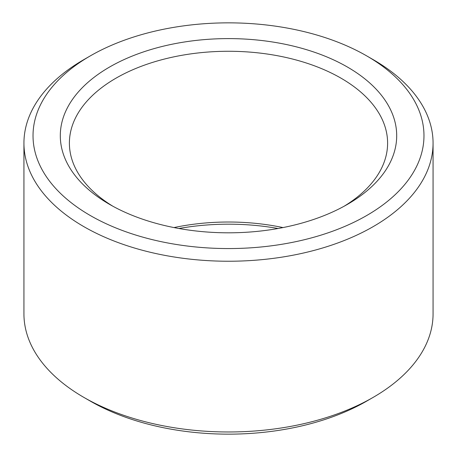 <?xml version="1.0" encoding="UTF-8"?>
<svg xmlns="http://www.w3.org/2000/svg" width="457" height="457" viewBox="0 0 457 457"><rect width="100%" height="100%" fill="white"/><g stroke="black" fill="none" stroke-linecap="round" stroke-linejoin="round"><path stroke-width="0.69" d="M173.98 227.575A159.105 91.857 180 0 1 283.02 227.575M112.868 206.227A159.105 91.857 180 0 1 69.395 143.132A159.105 91.857 180 0 1 228.5 51.27A159.105 91.857 180 0 1 387.605 143.132A159.105 91.857 180 0 1 344.132 206.227M178.916 228.5A168.199 97.107 180 0 1 278.085 228.5M347.434 204.37A168.199 97.107 180 0 1 109.566 204.37A168.199 97.107 180 0 1 109.566 67.042A168.199 97.107 180 0 1 347.434 67.042A168.199 97.107 180 0 1 347.434 204.37L347.434 204.37M366.725 55.908L373.152 59.616A204.565 118.106 180 0 1 433.065 143.132L433.065 313.868A204.565 118.106 180 0 1 373.152 397.384L366.72 401.097A195.476 112.856 180 0 1 366.72 401.097A195.476 112.856 180 0 1 90.275 401.092L83.848 397.384A204.565 118.106 180 0 1 23.935 313.868L23.935 143.132A204.565 118.106 180 0 1 83.848 59.616L90.275 55.908A195.476 112.856 180 0 1 366.725 55.908A195.476 112.856 180 0 1 366.72 215.51A195.476 112.856 180 0 1 90.28 215.51A195.476 112.856 180 0 1 90.275 55.908M366.725 401.092L373.152 397.384A204.565 118.106 180 0 1 83.848 397.384M433.065 143.132A204.565 118.106 180 0 1 373.152 226.643A204.565 118.106 180 0 1 150.216 252.247A204.565 118.106 180 0 1 23.935 143.132"/></g></svg>
